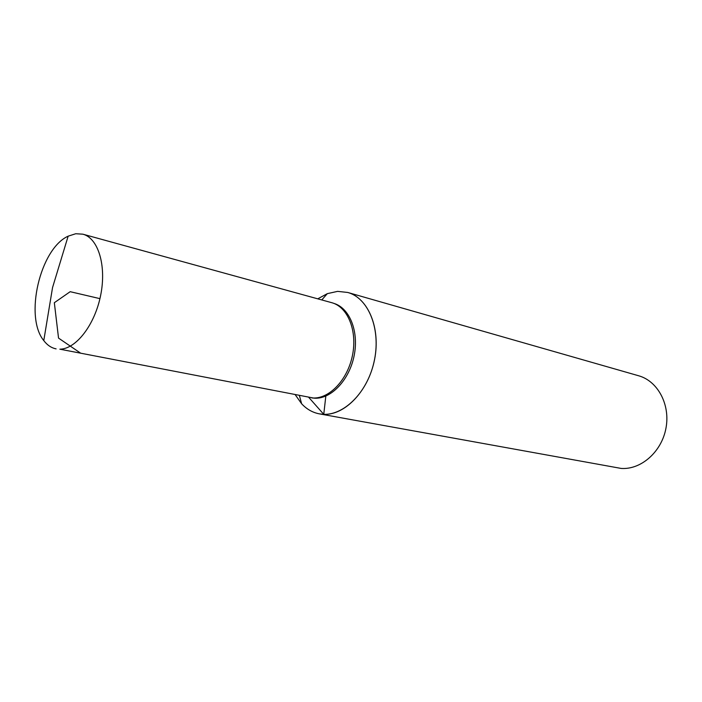 <?xml version="1.0" encoding="UTF-8"?>
<svg xmlns="http://www.w3.org/2000/svg" width="702" height="702" viewBox="0 0 702 702"><rect width="100%" height="100%" fill="white"/><g stroke="black" fill="none" stroke-linecap="round" stroke-linejoin="round"><path stroke-width="1.05" d="M295.34 394.893L301.632 403.773C306.695 409.205 312.609 412.574 319.375 413.864L323.762 414.329C345.147 415.347 368.594 390.689 374.596 359.38C380.826 328.097 368.146 297.981 347.736 292.462L337.618 291.365L327.334 293.647L317.76 298.833M99.93 298.64L70.182 291.69L54.335 302.711L58.538 338.101L80.669 353.194L308.494 397.078L323.762 414.329L319.401 413.864L621.2 468.436C641.128 469.84 661.653 451.816 665.961 428.211C670.471 404.633 657.774 381.037 638.627 375.763L347.736 292.462C368.146 297.981 380.826 328.097 374.596 359.38C368.594 390.689 345.147 415.347 323.762 414.329L325.825 396.06M319.375 413.864C340.891 418.155 366.497 394.857 373.885 362.574C381.555 330.352 368.901 298.131 347.718 292.453L347.736 292.462M311.872 397.937L315.093 398.218C331.581 398.771 349.447 379.668 354.159 355.572C359.038 331.502 349.657 308.099 334.038 303.448L333.933 303.413M82.88 234.187L332.344 302.852C348.008 307.511 357.406 331.011 352.509 355.177C347.78 379.378 329.852 398.56 313.32 398.008L59.854 349.184C76.044 349.131 94.875 324.798 100.684 295.173C106.66 265.567 98.201 238.092 82.88 234.187L75.763 233.731L68.147 236.17C40.093 248.71 24.175 316.909 43.778 340.584C47.218 345.138 51.325 347.902 56.107 348.876M299.429 395.674L301.632 403.773M321.779 299.938L327.334 293.647M68.147 236.17L52.545 287.574L43.778 340.584"/></g></svg>

